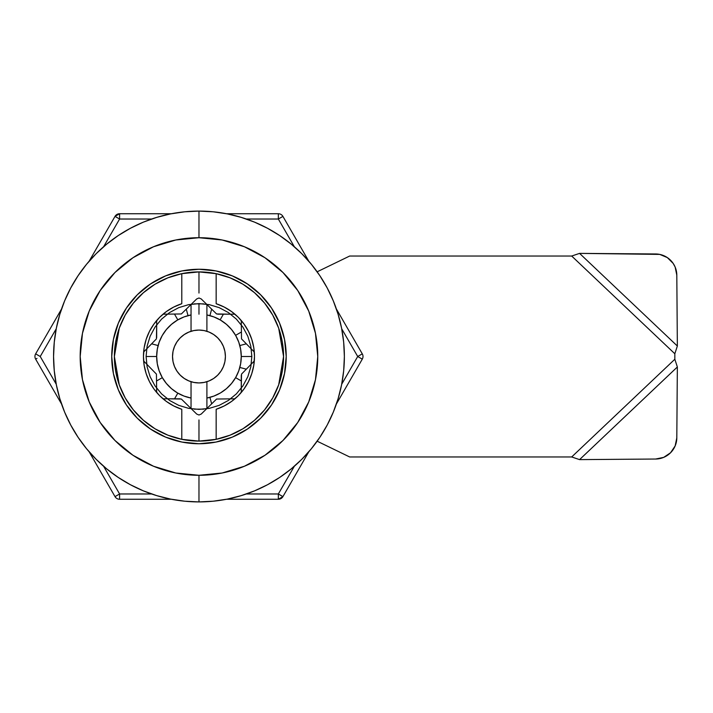 <?xml version="1.0" encoding="UTF-8"?>
<svg xmlns="http://www.w3.org/2000/svg" width="713" height="713" viewBox="0 0 713 713"><rect width="100%" height="100%" fill="white"/><g stroke="black" fill="none" stroke-linecap="round" stroke-linejoin="round"><path stroke-width="1.07" d="M198.972 211.093A145.407 145.407 0 0 1 344.37 356.5A145.407 145.407 0 0 1 198.972 501.907A145.407 145.407 0 0 0 344.37 356.5A145.407 145.407 0 0 0 198.972 211.093L198.972 237.714A118.786 118.786 0 0 1 317.757 356.5A118.786 118.786 0 0 1 198.972 475.286L198.972 501.907L198.972 475.286L175.799 473.004L153.509 466.24L132.974 455.268L114.98 440.491L100.203 422.497L89.223 401.954L82.467 379.673L80.186 356.5L82.467 333.327L89.223 311.046L100.203 290.503L114.98 272.509L132.974 257.732L153.509 246.76L175.799 239.996L198.972 237.714L222.144 239.996L244.425 246.76L264.96 257.732L282.963 272.509L297.731 290.503L308.711 311.046L315.467 333.327L317.757 356.5L315.467 379.673L308.711 401.954L297.731 422.497L282.963 440.491L264.96 455.268L244.425 466.24L222.144 473.004L198.972 475.286A118.786 118.786 0 0 1 80.186 356.5A118.786 118.786 0 0 1 198.972 237.714L198.972 211.093A145.407 145.407 0 0 0 53.564 356.5A145.407 145.407 0 0 0 198.972 501.907A145.407 145.407 0 0 1 53.564 356.5A145.407 145.407 0 0 1 198.972 211.093L184.72 211.797L170.603 213.891L156.762 217.358L143.322 222.162L130.426 228.267L118.189 235.602L106.727 244.104L96.157 253.685L86.567 264.256L78.073 275.717L70.739 287.954L64.633 300.859L59.83 314.29L56.363 328.132L54.268 342.249L53.564 356.5L54.268 370.751L56.363 384.868L59.83 398.71L64.633 412.141L70.739 425.046L78.073 437.283L86.567 448.744L96.157 459.315L106.727 468.896L118.189 477.398L130.426 484.733L143.322 490.838L156.762 495.642L170.603 499.109L184.72 501.203L198.972 501.907L213.223 501.203L227.34 499.109L241.181 495.642L254.612 490.838L267.509 484.733L279.754 477.398L291.216 468.896L301.786 459.315L311.367 448.744L319.87 437.283L327.205 425.046L333.301 412.141L338.114 398.71L341.58 384.868L343.675 370.751L344.37 356.5L343.675 342.249L341.58 328.132L338.114 314.29L333.301 300.859L327.205 287.954L319.87 275.717L311.367 264.256L301.786 253.685L291.216 244.104L279.754 235.602L267.509 228.267L254.612 222.162L241.181 217.358L227.34 213.891L213.223 211.797L198.972 211.093M198.972 443.744A87.244 87.244 0 0 1 111.727 356.5A87.244 87.244 0 0 1 198.972 269.256A87.244 87.244 0 0 1 286.216 356.5A87.244 87.244 0 0 1 198.972 443.744L215.986 442.069L232.358 437.105L247.438 429.039L260.655 418.192L271.51 404.966L279.567 389.886L284.532 373.523L286.216 356.5L284.532 339.477L279.567 323.114L271.51 308.034L260.655 294.808L247.438 283.961L232.358 275.895L215.986 270.931L198.972 269.256L181.949 270.931L165.585 275.895L150.496 283.961L137.279 294.808L126.433 308.034L118.367 323.114L113.403 339.477L111.727 356.5L113.403 373.523L118.367 389.886L126.433 404.966L137.279 418.192L150.496 429.039L165.585 437.105L181.949 442.069L198.972 443.744M198.972 409.378L188.651 408.362L178.731 405.349L169.596 400.465L161.584 393.888L155.006 385.876L150.122 376.731L147.11 366.812L146.094 356.5L147.11 346.188L150.122 336.269L155.006 327.124L161.584 319.112L169.596 312.535L178.731 307.651L188.651 304.638L198.972 303.622L209.283 304.638L219.203 307.651L228.347 312.535L236.359 319.112L242.928 327.124L247.821 336.269L250.824 346.188L251.841 356.5L250.824 366.812L247.821 376.731L242.928 385.876L236.359 393.888L228.347 400.465L219.203 405.349L209.283 408.362L198.972 409.378M181.788 439.333A84.597 84.597 0 0 1 114.374 356.5L115.604 370.876L119.258 384.833L125.23 397.97L133.358 409.904L143.384 420.278L155.033 428.798L167.956 435.206L181.788 439.333L181.788 409.289A55.516 55.516 0 0 1 143.456 356.5L144.133 347.819L146.165 339.352L149.498 331.304L154.044 323.88L159.703 317.258L166.316 311.599L173.74 307.045L181.788 303.711L181.788 273.667L167.956 277.794L155.033 284.202L143.384 292.722L133.358 303.096L125.23 315.03L119.258 328.167L115.604 342.124L114.374 356.5A84.597 84.597 0 0 1 216.155 273.667L216.155 303.711L224.194 307.045L231.618 311.599L238.24 317.258L243.891 323.88L248.445 331.304L251.769 339.352L253.801 347.819L254.488 356.5L253.801 365.181L251.769 373.648L248.445 381.696L243.891 389.12L238.24 395.742L231.618 401.401L224.194 405.955L216.155 409.289L216.155 439.333A84.597 84.597 0 0 1 181.788 439.333L181.788 409.289L173.74 405.955L166.316 401.401L159.703 395.742L154.044 389.12L149.498 381.696L146.165 373.648L144.133 365.181L143.456 356.5A55.516 55.516 0 0 1 181.788 303.711L181.788 273.667L198.972 271.903L216.155 273.667L216.155 303.711A55.516 55.516 0 0 1 216.155 409.289L216.155 439.333L229.978 435.206L242.91 428.798L254.55 420.278L264.585 409.904L272.705 397.97L278.685 384.833L282.339 370.876L283.569 356.5A84.597 84.597 0 0 1 216.155 439.333L198.972 441.097L181.788 439.333M278.685 328.167L283.569 356.482L282.339 342.124L278.685 328.167L272.705 315.03L264.585 303.096L254.55 292.722L242.91 284.202L229.978 277.794L216.155 273.667A84.597 84.597 0 0 1 283.569 356.5L278.685 384.833M225.406 356.5A26.434 26.434 0 0 1 198.972 382.934A26.434 26.434 0 0 1 172.528 356.5A26.434 26.434 0 0 1 198.972 330.066A26.434 26.434 0 0 1 225.406 356.5L224.898 351.34L223.392 346.384L220.95 341.812L217.661 337.81L213.659 334.522L209.087 332.08L204.123 330.574L198.972 330.066L193.811 330.574L188.856 332.08L184.284 334.522L180.273 337.81L176.984 341.812L174.542 346.384L173.036 351.34L172.528 356.5L173.036 361.66L174.542 366.616L176.984 371.188L180.273 375.19L184.284 378.478L188.856 380.92L193.811 382.426L198.972 382.934L204.123 382.426L209.087 380.92L213.659 378.478L217.661 375.19L220.95 371.188L223.392 366.616L224.898 361.66L225.406 356.5M206.904 314.95A42.299 42.299 0 0 1 241.27 356.5L251.841 356.5L241.27 356.5A42.299 42.299 0 0 1 206.904 398.05L213.927 396.071L220.504 392.908L226.44 388.665L231.565 383.46L235.709 377.453L238.766 370.831L240.637 363.773L241.27 356.5L240.637 349.227L238.766 342.169L235.709 335.547L231.565 329.54L226.44 324.335L220.504 320.092L213.927 316.929L206.904 314.95M162.341 377.649L156.673 380.92L162.341 377.649M177.822 393.13L174.551 398.799L177.822 393.13M209.916 397.355L211.609 403.683L209.916 397.355M235.602 377.649L241.27 380.92L235.602 377.649M239.826 367.445L246.145 369.138L239.826 367.445M239.826 345.555L246.145 343.862L239.826 345.555M235.602 335.351L241.27 332.08L235.602 335.351M220.121 319.87L223.392 314.201L220.121 319.87M209.916 315.645L211.609 309.317L209.916 315.645M198.972 314.201L198.972 303.622L198.972 314.201M188.018 315.645L186.325 309.317L188.018 315.645M177.822 319.87L174.551 314.201L177.822 319.87M158.108 345.555L151.789 343.862L158.108 345.555M156.673 356.5L146.094 356.5L156.673 356.5L157.297 363.773L159.168 370.831L162.225 377.453L166.379 383.46L171.494 388.665L177.43 392.908L184.016 396.071L191.039 398.05A42.299 42.299 0 0 1 191.039 314.95L184.016 316.929L177.43 320.092L171.494 324.335L166.379 329.54L162.225 335.547L159.168 342.169L157.297 349.227L156.673 356.5M203.74 303.845L194.194 303.845L203.74 303.845M194.194 409.155L203.74 409.155L194.194 409.155M206.904 304.611L206.904 331.278L206.904 304.611M206.904 381.722L206.904 408.389L206.904 381.722M191.039 408.389L191.039 381.722L191.039 408.389M191.039 331.278L191.039 304.611L191.039 331.278M35.65 359.147L61.532 403.977L35.65 359.147A5.285 5.285 0 0 1 35.65 353.853A5.285 5.285 0 0 0 35.65 359.147L36.987 358.372M89.134 451.784L115.016 496.613L119.597 493.975L103.599 466.257L119.597 493.975L119.597 499.26L171.37 499.26L119.597 499.26L119.597 493.975L115.016 496.613L89.134 451.784M56.229 384.218L40.231 356.5L35.65 353.853L40.231 356.5L56.229 328.782L40.231 356.5L56.229 384.218M115.016 216.387L89.134 261.216L115.016 216.387A5.285 5.285 0 0 1 119.597 213.74L171.37 213.74L119.597 213.74L115.016 216.387L119.597 219.025L115.016 216.387M61.532 309.023L35.65 353.853L61.532 309.023M103.599 246.743L119.597 219.025L119.597 213.74L119.597 219.025L151.602 219.025L119.597 219.025L103.599 246.743M226.574 213.74L278.337 213.74L226.574 213.74M278.337 219.025L278.337 213.74L278.337 219.025L282.918 216.387A5.285 5.285 0 0 0 278.337 213.74A5.285 5.285 0 0 1 282.918 216.387L308.8 261.216L282.918 216.387L278.337 219.025L294.344 246.743L278.337 219.025L246.333 219.025L278.337 219.025M336.402 309.023L362.284 353.853L336.402 309.023M362.284 359.147L336.402 403.977L362.284 359.147L357.712 356.5L341.705 328.782L357.712 356.5L362.284 353.853L357.712 356.5L362.284 359.147A5.285 5.285 0 0 0 362.284 353.853A5.285 5.285 0 0 1 362.284 359.147L360.947 358.372M308.8 451.784L282.918 496.613L308.8 451.784M357.712 356.5L341.705 384.218L357.712 356.5M294.344 466.257L278.337 493.975L282.918 496.613L278.337 493.975L278.337 499.26L282.918 496.613A5.285 5.285 0 0 1 278.337 499.26L226.574 499.26L278.337 499.26L278.337 493.975L246.333 493.975L278.337 493.975L294.344 466.257M151.602 493.975L119.597 493.975L151.602 493.975M115.016 496.613A5.285 5.285 0 0 0 119.597 499.26A5.285 5.285 0 0 1 115.016 496.613M35.65 353.853L38.475 355.484M119.258 384.833L114.374 356.518L119.258 328.167M198.972 441.097L198.972 419.948L198.972 441.097L216.155 439.333M198.972 271.903L198.972 293.052L198.972 271.903L181.788 273.667M156.762 217.358L143.322 222.162L156.762 217.358M78.073 275.717L70.739 287.954L78.073 275.717M59.83 398.71L64.633 412.141L59.83 398.71M118.189 477.398L130.426 484.733L118.189 477.398M319.87 437.283L327.205 425.046L319.87 437.283M338.114 314.29L333.301 300.859L338.114 314.29M279.754 235.602L267.509 228.267L279.754 235.602M676.806 437.889A21.149 20.829 -43.5 0 1 655.648 459.029L579.571 459.618L571.692 456.962L349.664 456.962L317.16 441.204L349.664 456.962L571.692 456.962L579.571 459.618L677.35 366.981L676.806 437.889L675.149 445.937L670.541 452.773L663.696 457.372L655.648 459.029L579.571 459.618L677.35 366.981L676.806 437.889M674.837 359.245L571.692 456.962L674.837 359.245L677.35 366.981L674.837 359.245L674.837 353.755L677.35 346.019L674.837 353.755L674.837 359.245M676.806 275.111L677.35 346.019L579.571 253.382L655.648 253.971A21.149 20.829 -136.5 0 1 676.806 275.111L677.35 346.019L579.571 253.382L659.748 254.398L667.341 257.589L673.179 263.427L675.149 267.063L676.806 275.111M349.664 256.038L571.692 256.038L579.571 253.382L571.692 256.038L674.837 353.755L571.692 256.038L349.664 256.038L317.16 271.796L349.664 256.038M241.27 388.228L241.511 374.12L254.309 360.983M230.691 314.201L216.592 313.961L201.209 298.925L198.972 297.989L196.726 298.925L181.352 313.961L163.01 314.201M156.673 324.772L156.432 338.88L143.634 352.017M167.243 398.799L181.352 399.039L196.726 414.075L198.972 415.011L201.209 414.075L216.592 399.039L234.925 398.799M254.309 352.017L241.511 338.88L241.27 320.538M234.925 314.201L217.804 314.201M156.673 320.538L156.673 337.668M143.634 360.983L156.432 374.12L156.673 392.462M163.01 398.799L180.131 398.799M241.27 392.462L241.27 375.332"/></g></svg>
